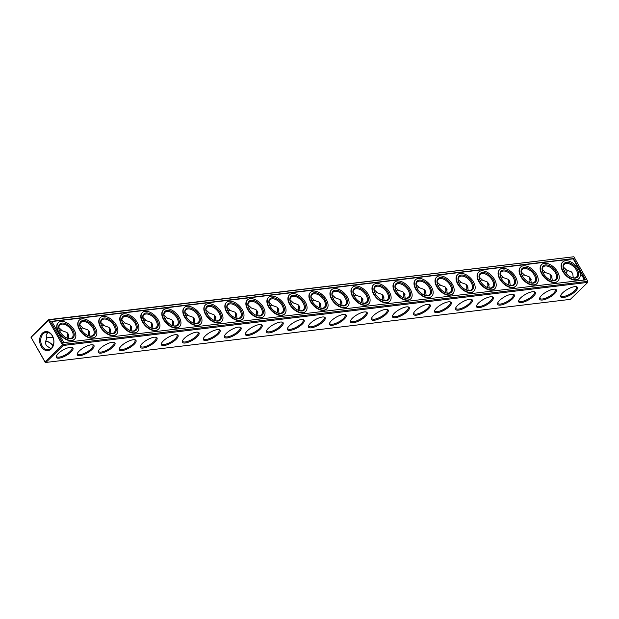 <?xml version="1.0" encoding="UTF-8"?>
<svg xmlns="http://www.w3.org/2000/svg" width="619" height="619" viewBox="0 0 619 619"><rect width="100%" height="100%" fill="white"/><g stroke="black" fill="none" stroke-linecap="round" stroke-linejoin="round"><path stroke-width="0.93" d="M573.867 256.753L49.45 319.822L63.424 344.419L587.841 281.351L573.867 256.753L48.661 319.636L30.95 337.162L45.133 362.247L45.922 362.44L63.339 345.472L62.48 344.907L45.063 361.883L45.272 362.37M46.711 341.27A9.571 5.602 -134.3 0 1 53.041 345.82M63.339 345.472L587.756 282.396L570.339 299.364L45.922 362.44M30.95 337.162L45.063 361.883M45.721 341.084A8.821 5.161 -134.3 0 1 46.99 341.348A8.821 5.161 -134.3 0 1 53.118 345.65M58.248 353.519A9.571 3.172 -29.6 0 1 71.881 347.352A9.571 3.172 -29.6 0 1 66.202 355.507A9.571 3.172 -29.6 0 1 56.29 356.211A9.571 3.172 -29.6 0 1 58.248 353.519M79.263 350.988A9.571 3.172 -29.6 0 1 92.896 344.829A9.571 3.172 -29.6 0 1 87.217 352.977A9.571 3.172 -29.6 0 1 77.305 353.681A9.571 3.172 -29.6 0 1 79.263 350.988M100.278 348.466A9.571 3.172 -29.6 0 1 113.911 342.299A9.571 3.172 -29.6 0 1 108.232 350.455A9.571 3.172 -29.6 0 1 98.32 351.159A9.571 3.172 -29.6 0 1 100.278 348.466M121.293 345.936A9.571 3.172 -29.6 0 1 134.927 339.769A9.571 3.172 -29.6 0 1 129.247 347.924A9.571 3.172 -29.6 0 1 119.343 348.629A9.571 3.172 -29.6 0 1 121.293 345.936M142.316 343.406A9.571 3.172 -29.6 0 1 155.949 337.247A9.571 3.172 -29.6 0 1 150.27 345.394A9.571 3.172 -29.6 0 1 140.358 346.098A9.571 3.172 -29.6 0 1 142.316 343.406M163.331 340.883A9.571 3.172 -29.6 0 1 176.964 334.717A9.571 3.172 -29.6 0 1 171.285 342.872A9.571 3.172 -29.6 0 1 161.373 343.576A9.571 3.172 -29.6 0 1 163.331 340.883M184.346 338.353A9.571 3.172 -29.6 0 1 197.979 332.186A9.571 3.172 -29.6 0 1 192.3 340.342A9.571 3.172 -29.6 0 1 182.388 341.046A9.571 3.172 -29.6 0 1 184.346 338.353M205.361 335.823A9.571 3.172 -29.6 0 1 218.994 329.664A9.571 3.172 -29.6 0 1 213.323 337.812A9.571 3.172 -29.6 0 1 203.411 338.516A9.571 3.172 -29.6 0 1 205.361 335.823M226.384 333.301A9.571 3.172 -29.6 0 1 240.017 327.134A9.571 3.172 -29.6 0 1 234.338 335.289A9.571 3.172 -29.6 0 1 224.426 335.993A9.571 3.172 -29.6 0 1 226.384 333.301M247.399 330.77A9.571 3.172 -29.6 0 1 261.032 324.604A9.571 3.172 -29.6 0 1 255.353 332.759A9.571 3.172 -29.6 0 1 245.441 333.463A9.571 3.172 -29.6 0 1 247.399 330.77M268.414 328.24A9.571 3.172 -29.6 0 1 282.047 322.081A9.571 3.172 -29.6 0 1 276.368 330.229A9.571 3.172 -29.6 0 1 266.464 330.933A9.571 3.172 -29.6 0 1 268.414 328.24M289.429 325.718A9.571 3.172 -29.6 0 1 303.062 319.551A9.571 3.172 -29.6 0 1 297.391 327.706A9.571 3.172 -29.6 0 1 287.479 328.403A9.571 3.172 -29.6 0 1 289.429 325.718M310.452 323.188A9.571 3.172 -29.6 0 1 324.085 317.021A9.571 3.172 -29.6 0 1 318.406 325.176A9.571 3.172 -29.6 0 1 308.494 325.88A9.571 3.172 -29.6 0 1 310.452 323.188M331.467 320.657A9.571 3.172 -29.6 0 1 345.1 314.498A9.571 3.172 -29.6 0 1 339.421 322.646A9.571 3.172 -29.6 0 1 329.509 323.35A9.571 3.172 -29.6 0 1 331.467 320.657M352.482 318.127A9.571 3.172 -29.6 0 1 366.115 311.968A9.571 3.172 -29.6 0 1 360.436 320.116A9.571 3.172 -29.6 0 1 350.532 320.82A9.571 3.172 -29.6 0 1 352.482 318.127M373.497 315.605A9.571 3.172 -29.6 0 1 387.138 309.438A9.571 3.172 -29.6 0 1 381.459 317.593A9.571 3.172 -29.6 0 1 371.547 318.298A9.571 3.172 -29.6 0 1 373.497 315.605M394.52 313.075A9.571 3.172 -29.6 0 1 408.153 306.908A9.571 3.172 -29.6 0 1 402.474 315.063A9.571 3.172 -29.6 0 1 392.562 315.767A9.571 3.172 -29.6 0 1 394.52 313.075M415.535 310.545A9.571 3.172 -29.6 0 1 429.168 304.386A9.571 3.172 -29.6 0 1 423.489 312.533A9.571 3.172 -29.6 0 1 413.577 313.237A9.571 3.172 -29.6 0 1 415.535 310.545M436.55 308.022A9.571 3.172 -29.6 0 1 450.183 301.855A9.571 3.172 -29.6 0 1 444.504 310.011A9.571 3.172 -29.6 0 1 434.6 310.715A9.571 3.172 -29.6 0 1 436.55 308.022M457.573 305.492A9.571 3.172 -29.6 0 1 471.206 299.325A9.571 3.172 -29.6 0 1 465.527 307.481A9.571 3.172 -29.6 0 1 455.615 308.185A9.571 3.172 -29.6 0 1 457.573 305.492M478.588 302.962A9.571 3.172 -29.6 0 1 492.221 296.803A9.571 3.172 -29.6 0 1 486.542 304.95A9.571 3.172 -29.6 0 1 476.63 305.654A9.571 3.172 -29.6 0 1 478.588 302.962M499.603 300.439A9.571 3.172 -29.6 0 1 513.236 294.273A9.571 3.172 -29.6 0 1 507.557 302.428A9.571 3.172 -29.6 0 1 497.645 303.132A9.571 3.172 -29.6 0 1 499.603 300.439M520.618 297.909A9.571 3.172 -29.6 0 1 534.251 291.742A9.571 3.172 -29.6 0 1 528.572 299.898A9.571 3.172 -29.6 0 1 518.668 300.602A9.571 3.172 -29.6 0 1 520.618 297.909M541.64 295.379A9.571 3.172 -29.6 0 1 555.274 289.22A9.571 3.172 -29.6 0 1 549.595 297.368A9.571 3.172 -29.6 0 1 539.683 298.072A9.571 3.172 -29.6 0 1 541.64 295.379M562.656 292.857A9.571 3.172 -29.6 0 1 576.289 286.69A9.571 3.172 -29.6 0 1 570.61 294.845A9.571 3.172 -29.6 0 1 560.698 295.549A9.571 3.172 -29.6 0 1 562.656 292.857M587.756 282.396L587.841 281.351M31.097 337.285L48.506 320.309L62.48 344.907M42.324 333.246A9.571 7.088 83.1 0 1 53.83 340.334A9.571 7.088 83.1 0 1 44.204 349.72A9.571 7.088 83.1 0 1 42.324 333.246M48.506 320.309L48.661 319.636M550.276 279.865L551.018 278.078L550.593 274.612M552.133 276.972L550.802 277.505M529.26 282.396L530.003 280.608L529.578 277.134M529.779 280.036L531.117 279.502M508.245 284.926L508.98 283.138L508.555 279.664M508.764 282.558L510.095 282.024M487.223 287.456L487.965 285.668L487.54 282.194M487.749 285.088L489.08 284.554M466.208 289.978L466.95 288.191L466.525 284.717M466.734 287.618L468.065 287.084M445.193 292.508L445.928 290.721L445.502 287.247M445.711 290.149L447.042 289.607M424.17 295.039L424.913 293.251L424.487 289.777M424.696 292.671L426.027 292.137M403.155 297.561L403.898 295.774L403.472 292.3M403.681 295.201L405.012 294.667M382.14 300.091L382.882 298.304L382.457 294.83M382.666 297.731L383.997 297.197M361.125 302.621L361.86 300.834L361.434 297.36M361.643 300.254L362.974 299.72M340.102 305.144L340.845 303.356L340.419 299.882M340.628 302.784L341.959 302.25M319.087 307.674L319.83 305.887L319.404 302.412M319.613 305.314L320.944 304.78M298.072 310.204L298.815 308.417L298.389 304.943M298.59 307.836L299.929 307.303M277.057 312.727L277.792 310.939L277.366 307.465M277.575 310.367L278.906 309.833M256.034 315.257L256.777 313.469L256.351 309.995M256.56 312.897L257.891 312.363M235.019 317.787L235.762 316L235.336 312.525M235.545 315.419L236.876 314.885M214.004 320.309L214.747 318.522L214.321 315.056M214.522 317.949L215.861 317.415M192.989 322.839L193.724 321.052L193.298 317.578M193.507 320.48L194.838 319.946M171.966 325.37L172.709 323.582L172.283 320.108M172.492 323.002L173.823 322.468M150.951 327.9L151.694 326.112L151.268 322.638M151.477 325.532L152.808 324.998M129.936 330.422L130.671 328.635L130.245 325.161M130.454 328.062L131.793 327.528M108.913 332.952L109.656 331.165L109.23 327.691M109.439 330.592L110.77 330.051M87.898 335.483L88.641 333.695L88.215 330.221M88.424 333.115L89.755 332.581M66.883 338.005L67.626 336.218L67.2 332.743M67.409 335.645L68.74 335.111M50.89 348.714L46.286 345.534L45.651 343.777L45.674 341.324L46.603 338.748L46.17 335.32L47.029 333.595L48.406 332.504M46.386 338.175L48.065 337.587L53.133 337.595M63.424 344.419L63.13 344.976M71.363 347.29A8.821 2.917 -29.6 0 1 71.951 347.777A8.821 2.917 -29.6 0 1 65.722 354.672A8.821 2.917 -29.6 0 1 56.615 356.49A8.821 2.917 -29.6 0 1 56.491 355.739M92.378 344.76A8.821 2.917 -29.6 0 1 92.966 345.247A8.821 2.917 -29.6 0 1 86.737 352.141A8.821 2.917 -29.6 0 1 77.63 353.96A8.821 2.917 -29.6 0 1 77.514 353.209M113.401 342.23A8.821 2.917 -29.6 0 1 113.981 342.717A8.821 2.917 -29.6 0 1 107.76 349.611A8.821 2.917 -29.6 0 1 98.645 351.43A8.821 2.917 -29.6 0 1 98.529 350.679M134.416 339.707A8.821 2.917 -29.6 0 1 134.996 340.195A8.821 2.917 -29.6 0 1 128.775 347.089A8.821 2.917 -29.6 0 1 119.668 348.899A8.821 2.917 -29.6 0 1 119.544 348.149M155.431 337.177A8.821 2.917 -29.6 0 1 156.019 337.664A8.821 2.917 -29.6 0 1 149.79 344.559A8.821 2.917 -29.6 0 1 140.683 346.377A8.821 2.917 -29.6 0 1 140.559 345.626M176.454 334.647A8.821 2.917 -29.6 0 1 177.034 335.134A8.821 2.917 -29.6 0 1 170.805 342.028A8.821 2.917 -29.6 0 1 161.698 343.847A8.821 2.917 -29.6 0 1 161.582 343.096M197.469 332.124A8.821 2.917 -29.6 0 1 198.049 332.612A8.821 2.917 -29.6 0 1 191.828 339.506A8.821 2.917 -29.6 0 1 182.713 341.317A8.821 2.917 -29.6 0 1 182.597 340.566M218.484 329.594A8.821 2.917 -29.6 0 1 219.064 330.082A8.821 2.917 -29.6 0 1 212.843 336.976A8.821 2.917 -29.6 0 1 203.736 338.794A8.821 2.917 -29.6 0 1 203.612 338.044M239.499 327.064A8.821 2.917 -29.6 0 1 240.087 327.552A8.821 2.917 -29.6 0 1 233.858 334.446A8.821 2.917 -29.6 0 1 224.751 336.264A8.821 2.917 -29.6 0 1 224.627 335.513M260.522 324.542A8.821 2.917 -29.6 0 1 261.102 325.029A8.821 2.917 -29.6 0 1 254.881 331.923A8.821 2.917 -29.6 0 1 245.766 333.734A8.821 2.917 -29.6 0 1 245.65 332.983M281.537 322.012A8.821 2.917 -29.6 0 1 282.117 322.499A8.821 2.917 -29.6 0 1 275.896 329.393A8.821 2.917 -29.6 0 1 266.789 331.211A8.821 2.917 -29.6 0 1 266.665 330.461M302.552 319.481A8.821 2.917 -29.6 0 1 303.14 319.969A8.821 2.917 -29.6 0 1 296.911 326.863A8.821 2.917 -29.6 0 1 287.804 328.681A8.821 2.917 -29.6 0 1 287.68 327.931M323.567 316.951A8.821 2.917 -29.6 0 1 324.155 317.446A8.821 2.917 -29.6 0 1 317.926 324.341A8.821 2.917 -29.6 0 1 308.819 326.151A8.821 2.917 -29.6 0 1 308.703 325.401M344.59 314.429A8.821 2.917 -29.6 0 1 345.17 314.916A8.821 2.917 -29.6 0 1 338.949 321.81A8.821 2.917 -29.6 0 1 329.834 323.629A8.821 2.917 -29.6 0 1 329.718 322.878M365.605 311.899A8.821 2.917 -29.6 0 1 366.185 312.386A8.821 2.917 -29.6 0 1 359.964 319.28A8.821 2.917 -29.6 0 1 350.857 321.099A8.821 2.917 -29.6 0 1 350.733 320.348M386.62 309.368A8.821 2.917 -29.6 0 1 387.208 309.856A8.821 2.917 -29.6 0 1 380.979 316.758A8.821 2.917 -29.6 0 1 371.872 318.568A8.821 2.917 -29.6 0 1 371.748 317.818M407.635 306.846A8.821 2.917 -29.6 0 1 408.223 307.334A8.821 2.917 -29.6 0 1 401.994 314.228A8.821 2.917 -29.6 0 1 392.887 316.046A8.821 2.917 -29.6 0 1 392.771 315.295M428.658 304.316A8.821 2.917 -29.6 0 1 429.238 304.803A8.821 2.917 -29.6 0 1 423.017 311.697A8.821 2.917 -29.6 0 1 413.902 313.516A8.821 2.917 -29.6 0 1 413.786 312.765M449.673 301.786A8.821 2.917 -29.6 0 1 450.253 302.273A8.821 2.917 -29.6 0 1 444.032 309.167A8.821 2.917 -29.6 0 1 434.925 310.986A8.821 2.917 -29.6 0 1 434.801 310.235M470.688 299.263A8.821 2.917 -29.6 0 1 471.276 299.751A8.821 2.917 -29.6 0 1 465.047 306.645A8.821 2.917 -29.6 0 1 455.94 308.455A8.821 2.917 -29.6 0 1 455.816 307.705M491.703 296.733A8.821 2.917 -29.6 0 1 492.291 297.221A8.821 2.917 -29.6 0 1 486.062 304.115A8.821 2.917 -29.6 0 1 476.955 305.933A8.821 2.917 -29.6 0 1 476.839 305.182M512.725 294.203A8.821 2.917 -29.6 0 1 513.306 294.69A8.821 2.917 -29.6 0 1 507.085 301.585A8.821 2.917 -29.6 0 1 497.97 303.403A8.821 2.917 -29.6 0 1 497.854 302.652M533.74 291.681A8.821 2.917 -29.6 0 1 534.321 292.168A8.821 2.917 -29.6 0 1 528.1 299.062A8.821 2.917 -29.6 0 1 518.993 300.873A8.821 2.917 -29.6 0 1 518.869 300.122M554.756 289.15A8.821 2.917 -29.6 0 1 555.344 289.638A8.821 2.917 -29.6 0 1 549.115 296.532A8.821 2.917 -29.6 0 1 540.008 298.35A8.821 2.917 -29.6 0 1 539.884 297.6M575.778 286.62A8.821 2.917 -29.6 0 1 576.359 287.108A8.821 2.917 -29.6 0 1 570.138 294.002A8.821 2.917 -29.6 0 1 561.023 295.82A8.821 2.917 -29.6 0 1 560.907 295.07M49.45 319.822L48.8 319.76M43.183 333.803A8.821 6.53 83.1 0 1 46.239 332.279A8.821 6.53 83.1 0 1 53.776 340.257A8.821 6.53 83.1 0 1 48.344 349.789A8.821 6.53 83.1 0 1 41.295 344.017A8.821 6.53 83.1 0 1 43.183 333.803M565.959 273.18A8.821 6.53 83.1 0 1 567.6 270.727A8.821 6.53 83.1 0 1 568.11 270.286M543.203 273.103L544.759 272.321L550.129 274.217L551.691 275.997L552.264 280.438M564.219 270.573L565.774 269.799L571.144 271.687L572.714 273.466L573.279 277.916M563.236 266.928L566.578 270.023M522.181 275.633L523.736 274.851L529.106 276.747L530.676 278.527L531.241 282.968M542.221 269.458L545.563 272.546M501.166 278.155L502.721 277.382L508.091 279.27L509.661 281.049L510.226 285.498M521.206 271.981L524.548 275.076M480.151 280.686L481.706 279.904L487.076 281.8L488.646 283.579L489.211 288.021M500.183 274.511L503.533 277.606M459.136 283.216L460.691 282.434L466.061 284.33L467.624 286.11L468.188 290.551M479.168 277.041L482.511 280.136M438.113 285.738L439.668 284.964L445.038 286.852L446.609 288.632L447.173 293.081M458.153 279.564L461.495 282.659M417.098 288.268L418.653 287.495L424.023 289.382L425.593 291.162L426.158 295.603M437.138 282.094L440.48 285.189M396.083 290.798L397.638 290.017L403.008 291.913L404.578 293.692L405.143 298.134M416.115 284.624L419.465 287.719M375.068 293.321L376.623 292.547L381.993 294.435L383.556 296.215L384.12 300.664M395.1 287.146L398.443 290.241M354.045 295.851L355.6 295.077L360.97 296.965L362.541 298.745L363.105 303.194M374.085 289.677L377.428 292.772M333.03 298.381L334.585 297.6L339.955 299.495L341.526 301.275L342.09 305.716M353.07 292.207L356.412 295.302M312.015 300.904L313.57 300.13L318.94 302.018L320.503 303.797L321.075 308.247M332.047 294.729L335.397 297.824M291 303.434L292.547 302.66L297.925 304.548L299.488 306.328L300.053 310.777M311.032 297.259L314.375 300.354M269.977 305.964L271.532 305.182L276.902 307.078L278.473 308.858L279.037 313.299M290.017 299.789L293.36 302.884M248.962 308.494L250.517 307.713L255.887 309.601L257.458 311.38L258.022 315.829M269.002 302.312L272.345 305.407M227.947 311.017L229.502 310.243L234.872 312.131L236.435 313.91L237.007 318.359M247.979 304.842L251.322 307.937M206.924 313.547L208.479 312.765L213.857 314.661L215.42 316.441L215.985 320.882M226.964 307.372L230.307 310.467M185.909 316.077L187.464 315.295L192.834 317.191L194.405 318.971L194.97 323.412M205.949 309.902L209.292 312.99M164.894 318.599L166.449 317.826L171.819 319.714L173.39 321.493L173.954 325.942M184.926 312.425L188.277 315.52M143.879 321.129L145.434 320.348L150.804 322.244L152.367 324.023L152.939 328.465M163.911 314.955L167.254 318.05M122.856 323.66L124.411 322.878L129.781 324.774L131.352 326.553L131.917 330.995M142.896 317.485L146.239 320.58M101.841 326.182L103.396 325.408L108.766 327.296L110.337 329.076L110.902 333.525M121.881 320.008L125.224 323.103M80.826 328.712L82.381 327.938L87.751 329.826L89.322 331.606L89.887 336.047M100.858 322.538L104.209 325.633M59.811 331.242L61.366 330.461L66.736 332.357L68.299 334.136L68.864 338.578M79.843 325.068L83.186 328.163M58.828 327.59L62.171 330.685M585.559 279.858L573.465 258.564L51.733 321.315L63.827 342.609L585.559 279.858M542.399 271.145A8.821 5.161 -134.3 0 1 543.242 266.897A8.821 5.161 -134.3 0 1 553.092 269.605A8.821 5.161 -134.3 0 1 555.553 279.525A8.821 5.161 -134.3 0 1 551.274 280.26M563.414 268.623A8.821 5.161 -134.3 0 1 564.257 264.367A8.821 5.161 -134.3 0 1 574.107 267.083A8.821 5.161 -134.3 0 1 576.568 276.995A8.821 5.161 -134.3 0 1 572.289 277.73M521.384 273.675A8.821 5.161 -134.3 0 1 522.227 269.42A8.821 5.161 -134.3 0 1 532.069 272.136A8.821 5.161 -134.3 0 1 534.53 282.055A8.821 5.161 -134.3 0 1 530.259 282.782M500.361 276.206A8.821 5.161 -134.3 0 1 501.204 271.95A8.821 5.161 -134.3 0 1 511.054 274.666A8.821 5.161 -134.3 0 1 513.515 284.578A8.821 5.161 -134.3 0 1 509.244 285.313M479.346 278.736A8.821 5.161 -134.3 0 1 480.189 274.48A8.821 5.161 -134.3 0 1 490.039 277.196A8.821 5.161 -134.3 0 1 492.5 287.108A8.821 5.161 -134.3 0 1 488.221 287.843M458.331 281.258A8.821 5.161 -134.3 0 1 459.174 277.002A8.821 5.161 -134.3 0 1 469.016 279.718A8.821 5.161 -134.3 0 1 471.477 289.638A8.821 5.161 -134.3 0 1 467.206 290.365M437.308 283.788A8.821 5.161 -134.3 0 1 438.151 279.533A8.821 5.161 -134.3 0 1 448.001 282.249A8.821 5.161 -134.3 0 1 450.462 292.16A8.821 5.161 -134.3 0 1 446.191 292.895M416.293 286.318A8.821 5.161 -134.3 0 1 417.136 282.063A8.821 5.161 -134.3 0 1 426.986 284.779A8.821 5.161 -134.3 0 1 429.447 294.69A8.821 5.161 -134.3 0 1 425.176 295.425M395.278 288.841A8.821 5.161 -134.3 0 1 396.121 284.585A8.821 5.161 -134.3 0 1 405.971 287.301A8.821 5.161 -134.3 0 1 408.432 297.221A8.821 5.161 -134.3 0 1 404.153 297.948M374.263 291.371A8.821 5.161 -134.3 0 1 375.106 287.115A8.821 5.161 -134.3 0 1 384.948 289.831A8.821 5.161 -134.3 0 1 387.409 299.743A8.821 5.161 -134.3 0 1 383.138 300.478M353.24 293.901A8.821 5.161 -134.3 0 1 354.083 289.646A8.821 5.161 -134.3 0 1 363.933 292.361A8.821 5.161 -134.3 0 1 366.394 302.273A8.821 5.161 -134.3 0 1 362.123 303.008M332.225 296.424A8.821 5.161 -134.3 0 1 333.068 292.176A8.821 5.161 -134.3 0 1 342.918 294.884A8.821 5.161 -134.3 0 1 345.379 304.803A8.821 5.161 -134.3 0 1 341.1 305.538M311.21 298.954A8.821 5.161 -134.3 0 1 312.053 294.698A8.821 5.161 -134.3 0 1 321.903 297.414A8.821 5.161 -134.3 0 1 324.364 307.326A8.821 5.161 -134.3 0 1 320.085 308.061M290.195 301.484A8.821 5.161 -134.3 0 1 291.038 297.228A8.821 5.161 -134.3 0 1 300.88 299.944A8.821 5.161 -134.3 0 1 303.341 309.856A8.821 5.161 -134.3 0 1 299.07 310.591M269.172 304.006A8.821 5.161 -134.3 0 1 270.016 299.758A8.821 5.161 -134.3 0 1 279.865 302.467A8.821 5.161 -134.3 0 1 282.326 312.386A8.821 5.161 -134.3 0 1 278.055 313.121M248.157 306.537A8.821 5.161 -134.3 0 1 249 302.281A8.821 5.161 -134.3 0 1 258.85 304.997A8.821 5.161 -134.3 0 1 261.311 314.909A8.821 5.161 -134.3 0 1 257.032 315.644M227.142 309.067A8.821 5.161 -134.3 0 1 227.985 304.811A8.821 5.161 -134.3 0 1 237.835 307.527A8.821 5.161 -134.3 0 1 240.296 317.439A8.821 5.161 -134.3 0 1 236.017 318.174M206.127 311.589A8.821 5.161 -134.3 0 1 206.97 307.341A8.821 5.161 -134.3 0 1 216.812 310.049A8.821 5.161 -134.3 0 1 219.273 319.969A8.821 5.161 -134.3 0 1 215.002 320.704M185.104 314.119A8.821 5.161 -134.3 0 1 185.948 309.864A8.821 5.161 -134.3 0 1 195.797 312.58A8.821 5.161 -134.3 0 1 198.258 322.499A8.821 5.161 -134.3 0 1 193.987 323.226M164.089 316.649A8.821 5.161 -134.3 0 1 164.933 312.394A8.821 5.161 -134.3 0 1 174.782 315.11A8.821 5.161 -134.3 0 1 177.243 325.021A8.821 5.161 -134.3 0 1 172.964 325.756M143.074 319.18A8.821 5.161 -134.3 0 1 143.918 314.924A8.821 5.161 -134.3 0 1 153.767 317.64A8.821 5.161 -134.3 0 1 156.228 327.552A8.821 5.161 -134.3 0 1 151.949 328.287M122.059 321.702A8.821 5.161 -134.3 0 1 122.895 317.446A8.821 5.161 -134.3 0 1 132.745 320.162A8.821 5.161 -134.3 0 1 135.205 330.082A8.821 5.161 -134.3 0 1 130.934 330.809M101.036 324.232A8.821 5.161 -134.3 0 1 101.88 319.977A8.821 5.161 -134.3 0 1 111.73 322.692A8.821 5.161 -134.3 0 1 114.19 332.604A8.821 5.161 -134.3 0 1 109.919 333.339M80.021 326.762A8.821 5.161 -134.3 0 1 80.865 322.507A8.821 5.161 -134.3 0 1 90.714 325.223A8.821 5.161 -134.3 0 1 93.175 335.134A8.821 5.161 -134.3 0 1 88.896 335.869M59.006 329.285A8.821 5.161 -134.3 0 1 59.85 325.029A8.821 5.161 -134.3 0 1 69.692 327.745A8.821 5.161 -134.3 0 1 72.152 337.664A8.821 5.161 -134.3 0 1 67.881 338.392M543.443 273.552A9.571 5.602 -134.3 0 1 542.314 270.851A9.571 5.602 -134.3 0 1 547.892 265.156A9.571 5.602 -134.3 0 1 557.409 274.913A9.571 5.602 -134.3 0 1 551.568 280.353A9.571 5.602 -134.3 0 1 543.443 273.552M564.458 271.021A9.571 5.602 -134.3 0 1 563.329 268.321A9.571 5.602 -134.3 0 1 568.907 262.626A9.571 5.602 -134.3 0 1 578.425 272.391A9.571 5.602 -134.3 0 1 572.59 277.823A9.571 5.602 -134.3 0 1 564.458 271.021M522.428 276.074A9.571 5.602 -134.3 0 1 521.299 273.381A9.571 5.602 -134.3 0 1 526.877 267.687A9.571 5.602 -134.3 0 1 536.387 277.444A9.571 5.602 -134.3 0 1 530.553 282.875A9.571 5.602 -134.3 0 1 522.428 276.074M501.413 278.604A9.571 5.602 -134.3 0 1 500.276 275.904A9.571 5.602 -134.3 0 1 505.862 270.209A9.571 5.602 -134.3 0 1 515.372 279.974A9.571 5.602 -134.3 0 1 509.538 285.405A9.571 5.602 -134.3 0 1 501.413 278.604M480.39 281.134A9.571 5.602 -134.3 0 1 479.261 278.434A9.571 5.602 -134.3 0 1 484.839 272.739A9.571 5.602 -134.3 0 1 494.357 282.496A9.571 5.602 -134.3 0 1 488.515 287.936A9.571 5.602 -134.3 0 1 480.39 281.134M459.375 283.664A9.571 5.602 -134.3 0 1 458.246 280.964A9.571 5.602 -134.3 0 1 463.824 275.269A9.571 5.602 -134.3 0 1 473.342 285.026A9.571 5.602 -134.3 0 1 467.5 290.458A9.571 5.602 -134.3 0 1 459.375 283.664M438.36 286.187A9.571 5.602 -134.3 0 1 437.231 283.487A9.571 5.602 -134.3 0 1 442.809 277.792A9.571 5.602 -134.3 0 1 452.319 287.556A9.571 5.602 -134.3 0 1 446.485 292.988A9.571 5.602 -134.3 0 1 438.36 286.187M417.345 288.717A9.571 5.602 -134.3 0 1 416.208 286.017A9.571 5.602 -134.3 0 1 421.794 280.322A9.571 5.602 -134.3 0 1 431.304 290.087A9.571 5.602 -134.3 0 1 425.47 295.518A9.571 5.602 -134.3 0 1 417.345 288.717M396.322 291.247A9.571 5.602 -134.3 0 1 395.193 288.547A9.571 5.602 -134.3 0 1 400.772 282.852A9.571 5.602 -134.3 0 1 410.289 292.609A9.571 5.602 -134.3 0 1 404.447 298.041A9.571 5.602 -134.3 0 1 396.322 291.247M375.307 293.77A9.571 5.602 -134.3 0 1 374.178 291.077A9.571 5.602 -134.3 0 1 379.757 285.374A9.571 5.602 -134.3 0 1 389.274 295.139A9.571 5.602 -134.3 0 1 383.432 300.571A9.571 5.602 -134.3 0 1 375.307 293.77M354.292 296.3A9.571 5.602 -134.3 0 1 353.163 293.599A9.571 5.602 -134.3 0 1 358.741 287.905A9.571 5.602 -134.3 0 1 368.251 297.669A9.571 5.602 -134.3 0 1 362.417 303.101A9.571 5.602 -134.3 0 1 354.292 296.3M333.277 298.83A9.571 5.602 -134.3 0 1 332.14 296.13A9.571 5.602 -134.3 0 1 337.726 290.435A9.571 5.602 -134.3 0 1 347.236 300.192A9.571 5.602 -134.3 0 1 341.402 305.624A9.571 5.602 -134.3 0 1 333.277 298.83M312.255 301.352A9.571 5.602 -134.3 0 1 311.125 298.66A9.571 5.602 -134.3 0 1 316.704 292.965A9.571 5.602 -134.3 0 1 326.221 302.722A9.571 5.602 -134.3 0 1 320.379 308.154A9.571 5.602 -134.3 0 1 312.255 301.352M291.24 303.883A9.571 5.602 -134.3 0 1 290.11 301.182A9.571 5.602 -134.3 0 1 295.689 295.487A9.571 5.602 -134.3 0 1 305.198 305.252A9.571 5.602 -134.3 0 1 299.364 310.684A9.571 5.602 -134.3 0 1 291.24 303.883M270.224 306.413A9.571 5.602 -134.3 0 1 269.087 303.712A9.571 5.602 -134.3 0 1 274.674 298.018A9.571 5.602 -134.3 0 1 284.183 307.775A9.571 5.602 -134.3 0 1 278.349 313.206A9.571 5.602 -134.3 0 1 270.224 306.413M249.202 308.935A9.571 5.602 -134.3 0 1 248.072 306.243A9.571 5.602 -134.3 0 1 253.651 300.548A9.571 5.602 -134.3 0 1 263.168 310.305A9.571 5.602 -134.3 0 1 257.334 315.736A9.571 5.602 -134.3 0 1 249.202 308.935M228.187 311.465A9.571 5.602 -134.3 0 1 227.057 308.765A9.571 5.602 -134.3 0 1 232.636 303.07A9.571 5.602 -134.3 0 1 242.153 312.835A9.571 5.602 -134.3 0 1 236.311 318.267A9.571 5.602 -134.3 0 1 228.187 311.465M207.172 313.995A9.571 5.602 -134.3 0 1 206.042 311.295A9.571 5.602 -134.3 0 1 211.621 305.6A9.571 5.602 -134.3 0 1 221.13 315.357A9.571 5.602 -134.3 0 1 215.296 320.797A9.571 5.602 -134.3 0 1 207.172 313.995M186.157 316.518A9.571 5.602 -134.3 0 1 185.019 313.825A9.571 5.602 -134.3 0 1 190.606 308.13A9.571 5.602 -134.3 0 1 200.115 317.887A9.571 5.602 -134.3 0 1 194.281 323.319A9.571 5.602 -134.3 0 1 186.157 316.518M165.134 319.048A9.571 5.602 -134.3 0 1 164.004 316.348A9.571 5.602 -134.3 0 1 169.583 310.653A9.571 5.602 -134.3 0 1 179.1 320.418A9.571 5.602 -134.3 0 1 173.266 325.849A9.571 5.602 -134.3 0 1 165.134 319.048M144.119 321.578A9.571 5.602 -134.3 0 1 142.989 318.878A9.571 5.602 -134.3 0 1 148.568 313.183A9.571 5.602 -134.3 0 1 158.085 322.94A9.571 5.602 -134.3 0 1 152.243 328.38A9.571 5.602 -134.3 0 1 144.119 321.578M123.104 324.108A9.571 5.602 -134.3 0 1 121.974 321.408A9.571 5.602 -134.3 0 1 127.553 315.713A9.571 5.602 -134.3 0 1 137.062 325.47A9.571 5.602 -134.3 0 1 131.228 330.902A9.571 5.602 -134.3 0 1 123.104 324.108M102.089 326.631A9.571 5.602 -134.3 0 1 100.951 323.93A9.571 5.602 -134.3 0 1 106.538 318.236A9.571 5.602 -134.3 0 1 116.047 328A9.571 5.602 -134.3 0 1 110.213 333.432A9.571 5.602 -134.3 0 1 102.089 326.631M81.066 329.161A9.571 5.602 -134.3 0 1 79.936 326.461A9.571 5.602 -134.3 0 1 85.515 320.766A9.571 5.602 -134.3 0 1 95.032 330.531A9.571 5.602 -134.3 0 1 89.19 335.962A9.571 5.602 -134.3 0 1 81.066 329.161M60.051 331.691A9.571 5.602 -134.3 0 1 58.921 328.991A9.571 5.602 -134.3 0 1 64.5 323.296A9.571 5.602 -134.3 0 1 74.017 333.053A9.571 5.602 -134.3 0 1 68.175 338.485A9.571 5.602 -134.3 0 1 60.051 331.691M542.097 273.714A11.591 6.778 45.7 0 0 557.92 281.08A11.591 6.778 45.7 0 0 554.686 268.05A11.591 6.778 45.7 0 0 541.749 264.483A11.591 6.778 45.7 0 0 542.097 273.714M563.12 271.184A11.591 6.778 45.7 0 0 578.943 278.55A11.591 6.778 45.7 0 0 575.709 265.52A11.591 6.778 45.7 0 0 562.764 261.953A11.591 6.778 45.7 0 0 563.12 271.184M521.082 276.236A11.591 6.778 45.7 0 0 536.905 283.61A11.591 6.778 45.7 0 0 533.671 270.58A11.591 6.778 45.7 0 0 520.726 267.013A11.591 6.778 45.7 0 0 521.082 276.236M500.067 278.767A11.591 6.778 45.7 0 0 515.89 286.133A11.591 6.778 45.7 0 0 512.656 273.103A11.591 6.778 45.7 0 0 499.711 269.536A11.591 6.778 45.7 0 0 500.067 278.767M479.052 281.297A11.591 6.778 45.7 0 0 494.867 288.663A11.591 6.778 45.7 0 0 491.641 275.633A11.591 6.778 45.7 0 0 478.696 272.066A11.591 6.778 45.7 0 0 479.052 281.297M458.029 283.819A11.591 6.778 45.7 0 0 473.852 291.193A11.591 6.778 45.7 0 0 470.618 278.163A11.591 6.778 45.7 0 0 457.673 274.596A11.591 6.778 45.7 0 0 458.029 283.819M437.014 286.349A11.591 6.778 45.7 0 0 452.837 293.716A11.591 6.778 45.7 0 0 449.603 280.686A11.591 6.778 45.7 0 0 436.658 277.119A11.591 6.778 45.7 0 0 437.014 286.349M415.999 288.88A11.591 6.778 45.7 0 0 431.822 296.246A11.591 6.778 45.7 0 0 428.588 283.216A11.591 6.778 45.7 0 0 415.643 279.649A11.591 6.778 45.7 0 0 415.999 288.88M394.976 291.402A11.591 6.778 45.7 0 0 410.799 298.776A11.591 6.778 45.7 0 0 407.565 285.746A11.591 6.778 45.7 0 0 394.628 282.179A11.591 6.778 45.7 0 0 394.976 291.402M373.961 293.932A11.591 6.778 45.7 0 0 389.784 301.306A11.591 6.778 45.7 0 0 386.55 288.268A11.591 6.778 45.7 0 0 373.605 284.701A11.591 6.778 45.7 0 0 373.961 293.932M352.946 296.462A11.591 6.778 45.7 0 0 368.769 303.828A11.591 6.778 45.7 0 0 365.535 290.798A11.591 6.778 45.7 0 0 352.59 287.231A11.591 6.778 45.7 0 0 352.946 296.462M331.931 298.992A11.591 6.778 45.7 0 0 347.754 306.359A11.591 6.778 45.7 0 0 344.52 293.329A11.591 6.778 45.7 0 0 331.575 289.762A11.591 6.778 45.7 0 0 331.931 298.992M310.908 301.515A11.591 6.778 45.7 0 0 326.731 308.889A11.591 6.778 45.7 0 0 323.497 295.859A11.591 6.778 45.7 0 0 310.56 292.284A11.591 6.778 45.7 0 0 310.908 301.515M289.893 304.045A11.591 6.778 45.7 0 0 305.716 311.411A11.591 6.778 45.7 0 0 302.482 298.381A11.591 6.778 45.7 0 0 289.537 294.814A11.591 6.778 45.7 0 0 289.893 304.045M268.878 306.575A11.591 6.778 45.7 0 0 284.701 313.941A11.591 6.778 45.7 0 0 281.467 300.911A11.591 6.778 45.7 0 0 268.522 297.344A11.591 6.778 45.7 0 0 268.878 306.575M247.863 309.098A11.591 6.778 45.7 0 0 263.686 316.471A11.591 6.778 45.7 0 0 260.452 303.442A11.591 6.778 45.7 0 0 247.507 299.867A11.591 6.778 45.7 0 0 247.863 309.098M226.84 311.628A11.591 6.778 45.7 0 0 242.663 318.994A11.591 6.778 45.7 0 0 239.429 305.964A11.591 6.778 45.7 0 0 226.492 302.397A11.591 6.778 45.7 0 0 226.84 311.628M205.825 314.158A11.591 6.778 45.7 0 0 221.648 321.524A11.591 6.778 45.7 0 0 218.414 308.494A11.591 6.778 45.7 0 0 205.469 304.927A11.591 6.778 45.7 0 0 205.825 314.158M184.81 316.68A11.591 6.778 45.7 0 0 200.633 324.054A11.591 6.778 45.7 0 0 197.399 311.024A11.591 6.778 45.7 0 0 184.454 307.457A11.591 6.778 45.7 0 0 184.81 316.68M163.795 319.211A11.591 6.778 45.7 0 0 179.611 326.577A11.591 6.778 45.7 0 0 176.384 313.547A11.591 6.778 45.7 0 0 163.439 309.98A11.591 6.778 45.7 0 0 163.795 319.211M142.772 321.741A11.591 6.778 45.7 0 0 158.596 329.107A11.591 6.778 45.7 0 0 155.361 316.077A11.591 6.778 45.7 0 0 142.424 312.51A11.591 6.778 45.7 0 0 142.772 321.741M121.757 324.263A11.591 6.778 45.7 0 0 137.58 331.637A11.591 6.778 45.7 0 0 134.346 318.607A11.591 6.778 45.7 0 0 121.401 315.04A11.591 6.778 45.7 0 0 121.757 324.263M100.742 326.793A11.591 6.778 45.7 0 0 116.565 334.159A11.591 6.778 45.7 0 0 113.331 321.129A11.591 6.778 45.7 0 0 100.386 317.562A11.591 6.778 45.7 0 0 100.742 326.793M79.719 329.323A11.591 6.778 45.7 0 0 95.543 336.69A11.591 6.778 45.7 0 0 92.308 323.66A11.591 6.778 45.7 0 0 79.371 320.093A11.591 6.778 45.7 0 0 79.719 329.323M58.704 331.846A11.591 6.778 45.7 0 0 74.528 339.22A11.591 6.778 45.7 0 0 71.293 326.19A11.591 6.778 45.7 0 0 58.348 322.623A11.591 6.778 45.7 0 0 58.704 331.846M562.617 262.1A11.591 6.778 45.7 0 0 562.47 262.239A11.591 6.778 45.7 0 0 562.826 271.47A11.591 6.778 45.7 0 0 578.649 278.836A11.591 6.778 45.7 0 0 578.788 278.689M541.602 264.63A11.591 6.778 45.7 0 0 541.455 264.77A11.591 6.778 45.7 0 0 541.803 274A11.591 6.778 45.7 0 0 557.626 281.366A11.591 6.778 45.7 0 0 557.773 281.219M520.587 267.153A11.591 6.778 45.7 0 0 520.432 267.292A11.591 6.778 45.7 0 0 520.788 276.523A11.591 6.778 45.7 0 0 536.611 283.897A11.591 6.778 45.7 0 0 536.758 283.75M499.572 269.683A11.591 6.778 45.7 0 0 499.417 269.822A11.591 6.778 45.7 0 0 499.773 279.053A11.591 6.778 45.7 0 0 515.596 286.419A11.591 6.778 45.7 0 0 515.735 286.272M478.549 272.213A11.591 6.778 45.7 0 0 478.402 272.352A11.591 6.778 45.7 0 0 478.758 281.583A11.591 6.778 45.7 0 0 494.581 288.949A11.591 6.778 45.7 0 0 494.72 288.802M457.534 274.743A11.591 6.778 45.7 0 0 457.387 274.875A11.591 6.778 45.7 0 0 457.735 284.106A11.591 6.778 45.7 0 0 473.558 291.479A11.591 6.778 45.7 0 0 473.705 291.332M436.519 277.266A11.591 6.778 45.7 0 0 436.364 277.405A11.591 6.778 45.7 0 0 436.72 286.636A11.591 6.778 45.7 0 0 452.543 294.002A11.591 6.778 45.7 0 0 452.69 293.855M415.504 279.796A11.591 6.778 45.7 0 0 415.349 279.935A11.591 6.778 45.7 0 0 415.705 289.166A11.591 6.778 45.7 0 0 431.528 296.532A11.591 6.778 45.7 0 0 431.667 296.385M394.481 282.326A11.591 6.778 45.7 0 0 394.334 282.465A11.591 6.778 45.7 0 0 394.69 291.688A11.591 6.778 45.7 0 0 410.513 299.062A11.591 6.778 45.7 0 0 410.652 298.915M373.466 284.848A11.591 6.778 45.7 0 0 373.319 284.988A11.591 6.778 45.7 0 0 373.667 294.218A11.591 6.778 45.7 0 0 389.49 301.585A11.591 6.778 45.7 0 0 389.637 301.438M352.451 287.378A11.591 6.778 45.7 0 0 352.296 287.518A11.591 6.778 45.7 0 0 352.652 296.749A11.591 6.778 45.7 0 0 368.475 304.115A11.591 6.778 45.7 0 0 368.615 303.968M331.428 289.909A11.591 6.778 45.7 0 0 331.281 290.048A11.591 6.778 45.7 0 0 331.637 299.271A11.591 6.778 45.7 0 0 347.46 306.645A11.591 6.778 45.7 0 0 347.599 306.498M310.413 292.431A11.591 6.778 45.7 0 0 310.266 292.57A11.591 6.778 45.7 0 0 310.622 301.801A11.591 6.778 45.7 0 0 326.445 309.167A11.591 6.778 45.7 0 0 326.584 309.028M289.398 294.961A11.591 6.778 45.7 0 0 289.251 295.101A11.591 6.778 45.7 0 0 289.599 304.331A11.591 6.778 45.7 0 0 305.422 311.697A11.591 6.778 45.7 0 0 305.569 311.55M268.383 297.491A11.591 6.778 45.7 0 0 268.228 297.631A11.591 6.778 45.7 0 0 268.584 306.854A11.591 6.778 45.7 0 0 284.407 314.228A11.591 6.778 45.7 0 0 284.547 314.081M247.36 300.014A11.591 6.778 45.7 0 0 247.213 300.153A11.591 6.778 45.7 0 0 247.569 309.384A11.591 6.778 45.7 0 0 263.392 316.758A11.591 6.778 45.7 0 0 263.532 316.611M226.345 302.544A11.591 6.778 45.7 0 0 226.198 302.683A11.591 6.778 45.7 0 0 226.554 311.914A11.591 6.778 45.7 0 0 242.369 319.28A11.591 6.778 45.7 0 0 242.516 319.133M205.33 305.074A11.591 6.778 45.7 0 0 205.175 305.213A11.591 6.778 45.7 0 0 205.531 314.444A11.591 6.778 45.7 0 0 221.354 321.81A11.591 6.778 45.7 0 0 221.501 321.663M184.315 307.597A11.591 6.778 45.7 0 0 184.16 307.736A11.591 6.778 45.7 0 0 184.516 316.967A11.591 6.778 45.7 0 0 200.339 324.341A11.591 6.778 45.7 0 0 200.479 324.194M163.292 310.127A11.591 6.778 45.7 0 0 163.145 310.266A11.591 6.778 45.7 0 0 163.501 319.497A11.591 6.778 45.7 0 0 179.324 326.863A11.591 6.778 45.7 0 0 179.464 326.716M142.277 312.657A11.591 6.778 45.7 0 0 142.13 312.796A11.591 6.778 45.7 0 0 142.478 322.027A11.591 6.778 45.7 0 0 158.302 329.393A11.591 6.778 45.7 0 0 158.449 329.246M121.262 315.187A11.591 6.778 45.7 0 0 121.107 315.319A11.591 6.778 45.7 0 0 121.463 324.549A11.591 6.778 45.7 0 0 137.286 331.923A11.591 6.778 45.7 0 0 137.433 331.776M100.247 317.709A11.591 6.778 45.7 0 0 100.092 317.849A11.591 6.778 45.7 0 0 100.448 327.08A11.591 6.778 45.7 0 0 116.271 334.446A11.591 6.778 45.7 0 0 116.411 334.299M79.224 320.24A11.591 6.778 45.7 0 0 79.077 320.379A11.591 6.778 45.7 0 0 79.433 329.61A11.591 6.778 45.7 0 0 95.256 336.976A11.591 6.778 45.7 0 0 95.396 336.829M58.209 322.77A11.591 6.778 45.7 0 0 58.062 322.909A11.591 6.778 45.7 0 0 58.41 332.132A11.591 6.778 45.7 0 0 74.234 339.506A11.591 6.778 45.7 0 0 74.381 339.359M585.133 279.904L573.171 258.85L51.864 321.547M583.856 279.641L584.638 279.548L583.849 278.898L583.856 279.641M582.394 276.747L583.075 277.15L582.363 276.724L582.781 276.639M583.245 278.179L583.555 277.939L582.99 277.769L583.222 278.202M583.547 278.682L583.647 278.217L583.547 278.682M581.698 275.54L582.324 275.834L581.698 275.54M581.984 276.051L582.448 275.997L581.984 276.051M580.924 273.196L580.521 272.979L580.924 273.196M580.49 272.437L580.104 272.244L580.49 272.437M584.56 279.618L583.941 278.991M583.864 279.509L584.351 279.386L583.825 279.409M583.508 277.908L583.121 277.954"/></g></svg>
